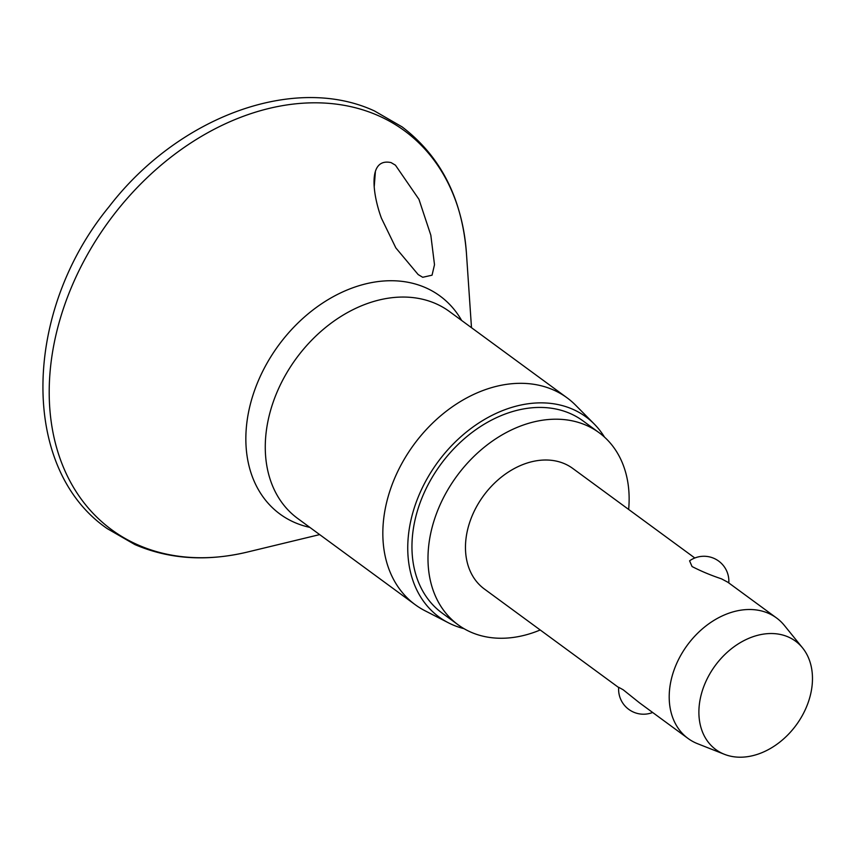 <?xml version="1.0" encoding="UTF-8"?>
<svg xmlns="http://www.w3.org/2000/svg" width="855" height="855" viewBox="0 0 855 855"><rect width="100%" height="100%" fill="white"/><g stroke="black" fill="none" stroke-linecap="round" stroke-linejoin="round"><path stroke-width="1.28" d="M374.255 186.283L375.356 172.112M391.066 162.6L395.438 165.175L418.95 199.322L430.824 235.189L434.5 264.719L432.053 275.182L422.723 277.287L418.159 274.562L395.844 247.897L381.437 218.217C372.662 194.523 367.404 157.491 391.066 162.6M463.998 628.66A124.125 92.703 -53.7 0 1 452.338 624.674A124.125 92.703 -53.7 0 1 448.437 622.814L424.903 610.705A128.314 95.824 -53.7 0 1 415.252 604.731A128.314 95.824 -53.7 0 1 407.921 453.278A128.314 95.824 -53.7 0 1 553.388 389.933A128.314 95.824 -53.7 0 1 567.068 397.821A128.314 95.824 -53.7 0 1 575.661 405.238L594.278 424.059A124.125 92.703 -53.7 0 1 604.517 437.14M448.437 622.814A124.125 92.703 -53.7 0 1 428.195 476.78A124.125 92.703 -53.7 0 1 572.732 409.256A124.125 92.703 -53.7 0 1 594.278 424.059M540.21 629.985A119.144 88.973 -53.7 0 1 470.784 632.112A119.144 88.973 -53.7 0 1 458.088 624.781A119.144 88.973 -53.7 0 1 451.28 484.165A119.144 88.973 -53.7 0 1 586.348 425.341A119.144 88.973 -53.7 0 1 599.056 432.662A119.144 88.973 -53.7 0 1 628.649 509.452M458.088 624.781L442.056 613.024A119.144 88.973 -53.7 0 1 435.248 472.398A119.144 88.973 -53.7 0 1 570.317 413.574A119.144 88.973 -53.7 0 1 583.024 420.906L599.056 432.662M724.431 754.313L697.573 743.711A74.748 55.821 -53.7 0 1 696.056 743.081A74.748 55.821 -53.7 0 1 688.083 738.485A74.748 55.821 -53.7 0 1 683.818 650.26A74.748 55.821 -53.7 0 1 768.56 613.356A74.748 55.821 -53.7 0 1 776.522 617.951A74.748 55.821 -53.7 0 1 784.366 625.433L802.535 647.866A67.278 50.242 -53.7 0 1 796.187 725.093A67.278 50.242 -53.7 0 1 724.431 754.313A67.278 50.242 -53.7 0 1 723.063 753.747A67.278 50.242 -53.7 0 1 709.201 674.937A67.278 50.242 -53.7 0 1 788.31 636.996A67.278 50.242 -53.7 0 1 802.535 647.866M618.667 687.548L484.347 588.988A74.748 55.821 -53.7 0 1 480.083 500.763A74.748 55.821 -53.7 0 1 564.824 463.859A74.748 55.821 -53.7 0 1 572.786 468.455L694.826 558.005M776.522 617.951L727.84 582.234L721.556 578.867C710.879 575.297 701.047 571.183 692.048 566.534L689.579 560.827A24.913 24.913 0 0 1 728.802 582.928M652.643 712.482A24.913 24.913 0 0 1 618.689 687.302L623.177 689.771L639.401 702.757L688.083 738.485M138.093 544.966A247.437 184.787 -53.7 0 1 87.146 255.1A247.437 184.787 -53.7 0 1 378.081 115.553A247.437 184.787 -53.7 0 1 466.445 253.337C462.16 198.478 440.71 156.326 402.096 126.882L374.501 110.968C294.195 73.701 178.054 116.793 109.013 206.771C22.529 311.936 19.879 468.626 107.292 528.657L134.887 544.571C169.076 559.234 206.515 561.735 247.223 552.095A247.437 184.787 -53.7 0 1 138.093 544.966M309.809 527.364A135.24 100.997 -53.7 0 1 294.43 522.394A135.24 100.997 -53.7 0 1 266.578 363.974A135.24 100.997 -53.7 0 1 425.598 287.697A135.24 100.997 -53.7 0 1 461.636 320.454M415.252 604.731L297.69 518.472A128.314 95.824 -53.7 0 1 290.358 367.019A128.314 95.824 -53.7 0 1 435.826 303.664A128.314 95.824 -53.7 0 1 449.506 311.562L567.068 397.821M471.49 327.689L466.445 253.337M319.674 534.599L247.223 552.095"/></g></svg>
